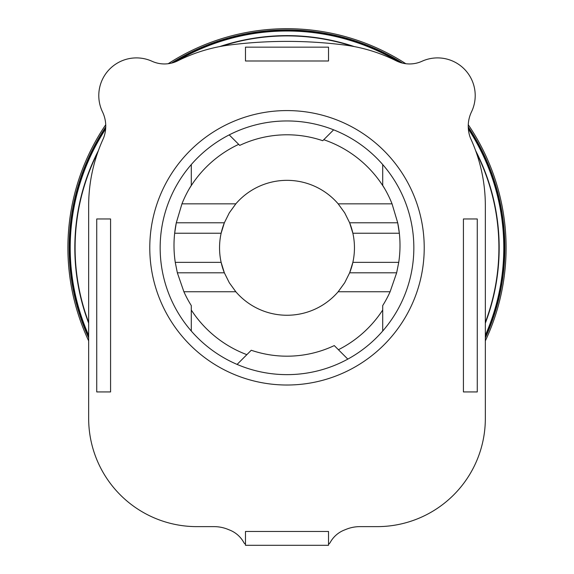 <?xml version="1.0" encoding="UTF-8"?>
<svg xmlns="http://www.w3.org/2000/svg" width="574" height="574" viewBox="0 0 574 574"><rect width="100%" height="100%" fill="white"/><g stroke="black" fill="none" stroke-linecap="round" stroke-linejoin="round"><path stroke-width="0.86" d="M424.222 247.796A137.222 137.222 0 0 1 287 385.018A137.222 137.222 0 0 1 149.778 247.796A137.222 137.222 0 0 1 287 110.574A137.222 137.222 0 0 1 424.222 247.796M328.515 47.154L245.485 47.154L245.485 60.988L328.515 60.988L328.515 47.154M245.485 545.3L328.515 545.3L328.515 531.459L245.485 531.459L245.485 545.3M328.515 544.288A5.769 5.769 0 0 0 330.366 542.186A27.652 27.652 0 0 1 344.185 530.111L346.273 529.271A36.808 36.808 0 0 1 359.97 526.631L377.154 526.631A108.185 108.185 0 0 0 485.339 418.446L485.339 205.765A161.258 161.258 0 0 0 470.508 138.212A33.055 33.055 0 0 1 471.34 112.203A37.669 37.669 0 0 0 421.976 61.267A29.984 29.984 0 0 1 395.96 60.686A161.344 161.344 0 0 0 343.977 44.951A457.04 457.04 0 0 0 230.023 44.951A161.344 161.344 0 0 0 178.04 60.686A29.984 29.984 0 0 1 152.024 61.267A37.669 37.669 0 0 0 102.66 112.203A33.055 33.055 0 0 1 103.492 138.212A161.258 161.258 0 0 0 88.661 205.765L88.661 418.446A108.185 108.185 0 0 0 196.846 526.631L214.03 526.631A36.808 36.808 0 0 1 227.727 529.271L229.815 530.111A27.652 27.652 0 0 1 243.634 542.186A5.769 5.769 0 0 0 245.485 544.288M463.426 218.967L463.426 391.934L477.267 391.934L477.267 218.967L463.426 218.967M96.733 218.967L96.733 391.934L110.574 391.934L110.574 218.967L96.733 218.967M485.339 340.884A219.096 219.096 0 0 0 468.269 124.73M405.825 63.721A219.096 219.096 0 0 0 168.175 63.721M338.172 203.842L344.694 212.839L349.645 222.784A67.459 67.459 0 0 1 349.645 272.808L344.694 282.752L338.172 291.75A67.459 67.459 0 0 1 235.828 291.75L229.306 282.752L224.355 272.808A67.459 67.459 0 0 1 224.355 222.784L229.306 212.839L235.828 203.842A67.459 67.459 0 0 1 338.172 203.842L392.049 203.842A113.006 113.006 0 0 0 385.362 189.851A114.161 114.161 0 0 0 323.75 139.712L322.746 140.716A110.703 110.703 0 0 0 239.724 145.394L229.213 134.883A126.847 126.847 0 0 1 333.63 129.832L323.75 139.719M382.707 185.567L382.707 164.551A126.847 126.847 0 0 0 333.63 129.832M382.707 164.551A126.847 126.847 0 0 1 382.707 331.033L382.707 305.576A113.006 113.006 0 0 0 390.105 291.75L338.172 291.75M235.828 291.75L183.895 291.75A113.006 113.006 0 0 0 191.293 305.576L191.293 310.017A114.161 114.161 0 0 0 246.849 354.66L251.254 350.255A110.703 110.703 0 0 0 334.276 345.584L347.808 359.116A126.847 126.847 0 0 0 382.707 331.033M347.808 359.116A126.847 126.847 0 0 1 237.098 364.411L246.849 354.66M238.691 144.361A114.161 114.161 0 0 0 188.638 189.851A113.006 113.006 0 0 0 181.951 203.842L176.297 222.784A113.006 113.006 0 0 0 174.661 233.231L221.133 233.231L224.348 222.784L176.297 222.784L174.661 233.231A113.006 113.006 0 0 0 175.264 262.361L177.344 272.808L183.895 291.75M392.049 203.842L397.703 222.784L349.645 222.784L352.867 233.231L399.339 233.231L397.703 222.784A113.006 113.006 0 0 1 398.736 262.361L396.656 272.808L390.105 291.75M485.339 322.394A211.899 211.899 0 0 0 476.334 152.641M352.371 46.229A211.899 211.899 0 0 0 221.629 46.229M398.284 61.748A216.785 216.785 0 0 0 175.716 61.748M105.638 129.035A216.785 216.785 0 0 0 88.661 335.309M354.359 46.602A212.172 212.172 0 0 0 219.641 46.602M98.376 150.646A212.172 212.172 0 0 0 88.661 323.162M485.339 337.921A217.855 217.855 0 0 0 468.248 126.919M402.582 63.133A217.855 217.855 0 0 0 171.418 63.133M485.339 336.601A217.309 217.309 0 0 0 468.284 127.966M400.738 62.623A217.309 217.309 0 0 0 173.262 62.623M485.339 323.162A212.172 212.172 0 0 0 475.624 150.646M105.752 126.919A217.855 217.855 0 0 0 88.661 337.921M105.716 127.966A217.309 217.309 0 0 0 88.661 336.601M485.339 335.309A216.785 216.785 0 0 0 468.362 129.035M97.666 152.641A211.899 211.899 0 0 0 88.661 322.394M398.736 262.361L352.867 262.361L349.652 272.808L396.656 272.808M177.344 272.808L224.355 272.808L221.133 262.361L175.264 262.361M338.416 349.724A114.161 114.161 0 0 0 382.707 310.017M181.951 203.842L235.828 203.842M229.213 134.883A126.847 126.847 0 0 0 191.293 164.551L191.293 185.574M191.293 185.402L188.638 189.851A113.006 113.006 0 0 1 191.293 185.402M385.362 189.851L382.707 185.402A113.006 113.006 0 0 1 385.362 189.851M191.293 310.017L191.293 331.033A126.847 126.847 0 0 1 191.293 164.551M191.293 331.033A126.847 126.847 0 0 0 237.098 364.411M105.731 124.73A219.096 219.096 0 0 0 88.661 340.884"/></g></svg>
